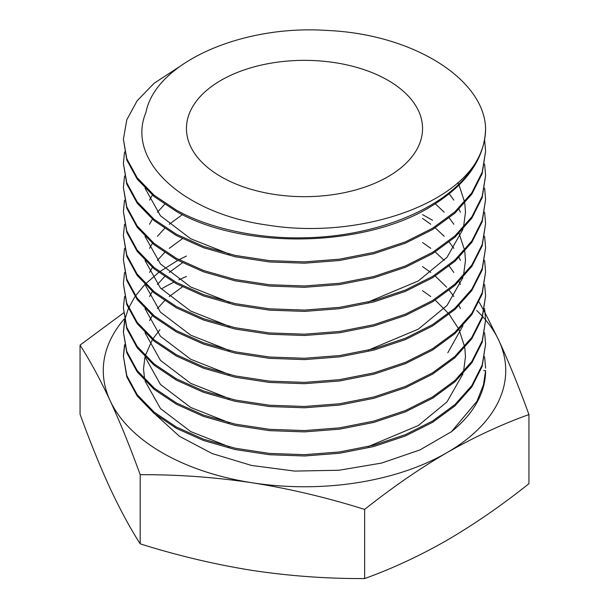 <?xml version="1.0" encoding="UTF-8"?>
<svg xmlns="http://www.w3.org/2000/svg" width="609" height="609" viewBox="0 0 609 609"><rect width="100%" height="100%" fill="white"/><g stroke="black" fill="none" stroke-linecap="round" stroke-linejoin="round"><path stroke-width="0.91" d="M140.192 543.829C130.174 528.224 120.148 509.71 110.122 488.289C100.104 466.517 90.079 441.829 80.053 414.249L80.053 345.12C90.079 360.726 100.104 379.24 110.122 400.661C120.148 422.433 130.174 447.113 140.192 474.7L140.192 543.829C177.6 555.606 215.007 564.474 252.415 570.443C289.823 576.045 327.231 578.756 364.639 578.55L364.639 509.421C391.968 487.664 419.35 468.77 446.793 452.738C474.205 437.102 501.588 424.374 528.947 414.562C518.921 386.974 508.896 362.294 498.878 340.522L485.251 313.178M387.979 80.319A118.055 68.162 0 0 0 259.32 65.544A118.055 68.162 0 0 0 186.445 128.514A118.055 68.162 0 0 0 221.021 176.709A118.055 68.162 0 0 0 349.68 191.485A118.055 68.162 0 0 0 422.555 128.514A118.055 68.162 0 0 0 387.979 80.319M474.997 163.775C444.661 210.326 350.708 238.629 267.709 225.132C183.88 213.767 125.492 160.974 145.985 112.307C155.501 62.628 241.758 24.558 326.964 30.45C412.955 34.035 484.292 79.101 485.609 128.514A181.109 104.565 0 0 1 474.997 163.775C450.789 206.428 379.019 236.612 304.5 237.784C258.155 239.048 208.796 228.405 176.435 210.174L154.107 195.223L137.177 177.759L126.801 158.721L123.391 139.248L126.801 119.775L137.177 100.736L154.107 83.273L179.312 66.777M485.609 128.514C484.817 158.203 467.133 183.849 432.565 205.461C365.963 247.977 243.037 250.01 176.435 211.483L154.107 196.54L137.177 179.069L126.801 160.038L123.391 139.248M484.604 139.903L485.609 151.298L482.199 172.233L471.823 192.817L454.893 211.833L432.565 228.246L405.404 241.872L373.804 252.415L339.495 259.183L304.5 261.885L269.505 260.644L235.196 255.43L203.596 246.432L176.435 234.267L154.107 219.324L137.177 201.853L126.801 182.822L123.391 163.349L124.548 151.953M485.609 151.298L482.199 173.542L471.823 194.134L454.893 213.15L432.565 229.563L405.404 243.181L373.804 253.732L339.495 260.5L304.5 263.195L269.505 261.961L235.196 256.747L203.596 247.749L176.435 235.584L154.107 220.633L137.177 203.17L126.801 184.131L123.391 163.349M484.604 164.004L485.609 175.392L482.199 196.326L471.823 216.918L454.893 235.934L432.565 252.347L405.404 265.966L373.804 276.516L339.495 283.284L304.5 285.979L269.505 284.746L235.196 279.531L203.596 270.533L176.435 258.368L154.107 243.417L137.177 225.954L126.801 206.915L123.391 187.443L124.548 176.054M485.609 175.392L482.199 197.643L471.823 218.228L454.893 237.251L432.565 253.656L405.404 267.282L373.804 277.833L339.495 284.593L304.5 287.296L269.505 286.055L235.196 280.84L203.596 271.842L176.435 259.685L154.107 244.734L137.177 227.264L126.801 208.232L123.391 187.443M484.604 188.105L485.609 199.493L482.199 220.428L471.823 241.012L454.893 260.035L432.565 276.44L405.404 290.067L373.804 300.618L339.495 307.378L304.5 310.08L269.505 308.839L235.196 303.625L203.596 294.627L176.435 282.469L154.107 267.518L137.177 250.048L126.801 231.017L123.391 211.544L124.548 200.148M485.609 199.493L482.199 221.745L471.823 242.329L454.893 261.345L432.565 277.757L405.404 291.376L373.804 301.927L339.495 308.694L304.5 311.397L269.505 310.156L235.196 304.942L203.596 295.944L176.435 283.779L154.107 268.835L137.177 251.365L126.801 232.326L123.391 211.544M484.604 212.198L485.609 223.594L482.199 244.529L471.823 265.113L454.893 284.129L432.565 300.541L405.404 314.16L373.804 324.711L339.495 331.479L304.5 334.181L269.505 332.94L235.196 327.726L203.596 318.728L176.435 306.563L154.107 291.62L137.177 274.149L126.801 255.11L123.391 235.637L124.548 224.249M485.609 223.594L482.199 245.838L471.823 266.422L454.893 285.446L432.565 301.851L405.404 315.477L373.804 326.028L339.495 332.788L304.5 335.49L269.505 334.25L235.196 329.043L203.596 320.037L176.435 307.88L154.107 292.929L137.177 275.466L126.801 256.427L123.391 235.637M484.604 236.3L485.609 247.688L482.199 268.622L471.823 289.206L454.893 308.23L432.565 324.635L405.404 338.261L373.804 348.812L339.495 355.572L304.5 358.275L269.505 357.034L235.196 351.819L203.596 342.821L176.435 330.664L154.107 315.713L137.177 298.25L126.801 279.211L123.391 259.738L124.548 248.35M485.609 247.688L482.199 269.939L471.823 290.523L454.893 309.539L432.565 325.952L405.404 339.578L373.804 350.122L339.495 356.889L304.5 359.592L269.505 358.351L235.196 353.136L203.596 344.138L176.435 331.974L154.107 317.03L137.177 299.559L126.801 280.528L123.391 259.738M484.604 260.393L485.609 271.789L482.199 292.723L471.823 313.308L454.893 332.324L432.565 348.736L405.404 362.363L373.804 372.906L339.495 379.673L304.5 382.376L269.505 381.135L235.196 375.92L203.596 366.923L176.435 354.758L154.107 339.814L137.177 322.344L126.801 303.312L123.391 283.84L124.548 272.444M485.609 271.789L482.199 294.033L471.823 314.625L454.893 333.641L432.565 350.053L405.404 363.672L373.804 374.223L339.495 380.99L304.5 383.685L269.505 382.452L235.196 377.237L203.596 368.239L176.435 356.075L154.107 341.124L137.177 323.661L126.801 304.622L123.391 283.84M484.604 284.494L485.609 295.883L482.199 316.817L471.823 337.409L454.893 356.425L432.565 372.837L405.404 386.456L373.804 397.007L339.495 403.775L304.5 406.469L269.505 405.236L235.196 400.022L203.596 391.024L176.435 378.859L154.107 363.908L137.177 346.445L126.801 327.406L123.391 307.933L124.548 296.545M485.609 295.883L482.199 318.134L471.823 338.718L454.893 357.742L432.565 374.147L405.404 387.773L373.804 398.324L339.495 405.084L304.5 407.786L269.505 406.546L235.196 401.331L203.596 392.333L176.435 380.176L154.107 365.225L137.177 347.754L126.801 328.723L123.391 307.933M484.604 308.596L485.609 319.984L482.199 340.918L471.823 361.502L454.893 380.526L432.565 396.931L405.404 410.557L373.804 421.108L339.495 427.868L304.5 430.571L269.505 429.33L235.196 424.115L203.596 415.117L176.435 402.96L154.107 388.009L137.177 370.538L126.801 351.507L123.391 332.034L124.548 320.638M485.609 319.984L482.199 342.235L471.823 362.819L454.893 381.835L432.565 398.248L405.404 411.867L373.804 422.418L339.495 429.185L304.5 431.888L269.505 430.647L235.196 425.432L203.596 416.434L176.435 404.269L154.107 389.326L137.177 371.855L126.801 352.817L123.391 332.034M484.604 332.689L485.609 344.085L482.199 365.019L471.823 385.604L454.893 404.62L432.565 421.032L405.404 434.651L373.804 445.202L339.495 451.969L304.5 454.672L269.505 453.431L235.196 448.216L203.596 439.218L176.435 427.054L154.107 412.11L137.177 394.64L126.801 375.601L123.391 356.128L124.548 344.74M485.609 344.085L482.199 366.329L471.823 386.921L454.893 405.937L432.565 422.341L405.404 435.968L373.804 446.519L339.495 453.279L304.5 455.981L269.505 454.74L235.196 449.533L203.596 440.528L176.435 428.371L154.107 413.42L137.177 395.957L126.801 376.918L123.391 356.128M422.555 214.619L432.565 220.252M124.693 319.984L128.362 308.596M128.651 307.933L135.023 296.545M135.472 295.883L144.912 284.494M145.559 283.84L158.713 272.444M159.604 271.789L177.752 260.393M178.985 259.738L186.445 256.031M123.399 332.689L124.693 321.301M123.399 356.79L124.693 345.394M485.053 312.805L479.055 302.003M528.947 414.562L528.947 483.691C501.588 505.47 474.205 524.364 446.793 540.373C419.35 556.032 391.968 568.753 364.639 578.55M123.513 312.95L80.053 345.12M140.192 474.7C177.6 474.502 215.007 477.205 252.415 482.808C289.823 488.776 327.231 497.644 364.639 509.421M451.436 431.712A181.109 104.565 0 0 0 485.609 370.592L483.477 384.759L476.961 401.278L451.436 431.712L419.86 449.967L381.63 463.061L339.007 470.255L294.687 471.092L251.502 465.436L212.153 453.56L179.373 436.257L155.6 414.63M485.563 370.592L483.675 370.592M124.236 318.956A201.229 116.182 0 0 0 110.122 400.661A201.229 116.182 0 0 0 252.415 482.808A201.229 116.182 0 0 0 446.793 452.738A201.229 116.182 0 0 0 498.878 340.522A201.229 116.182 0 0 0 485.609 319.946M485.594 319.931A201.229 116.182 0 0 0 482.678 316.596M482.374 316.261A201.229 116.182 0 0 0 476.68 310.461M186.445 276.501A201.229 116.182 0 0 0 178.932 279.805M173.755 282.272A201.229 116.182 0 0 0 162.207 288.438M484.604 356.79L485.609 368.179M229.524 254.143L190.663 238.758L160.456 215.769L145.018 188.204M457.793 182.639L458.623 184.245M459.064 185.128L464.598 202.059M464.781 203.162L465.482 212.198L463.479 227.401M462.947 229.304L447.021 257.287L418.337 280.932L368.118 302.041M229.524 302.338L190.663 286.961L160.456 263.971L145.018 236.406M149.517 200.148L152.387 195.093M449.229 193.86L453.857 200.148M459.064 209.23L460.412 212.198M229.524 326.439L190.663 311.054L160.456 288.065L145.018 260.5M149.517 224.249L152.387 219.194M157.396 212.198L164.628 204.335M435.268 203.787L444.197 212.198M449.229 217.953L453.857 224.249M459.064 233.323L464.598 250.253M464.781 251.357L465.482 260.393L463.479 275.595M462.947 277.498L447.021 305.482L418.337 329.126L368.118 350.236M229.524 350.533L190.663 335.156L160.456 312.166L145.018 284.601M149.517 248.35L152.387 243.296M157.396 236.3L164.628 228.428M169.249 224.249L182.395 214.604M422.555 218.433L430.753 224.249M435.268 227.888L444.197 236.3M449.229 242.055L453.857 248.35M459.064 257.424L460.412 260.393M229.524 374.634L190.663 359.249L160.456 336.259L145.018 308.694M149.517 272.444L152.387 267.389M157.396 260.393L164.628 252.529M169.249 248.35L182.395 238.705M422.555 242.527L430.753 248.35M435.268 251.981L444.197 260.393M449.229 266.148L453.857 272.444M459.064 281.525L460.412 284.494M462.947 325.693L447.828 352.733M229.524 398.728L190.663 383.35L160.456 360.361L145.018 332.796M149.517 296.545L152.387 291.49M157.396 284.494L164.628 276.623M169.249 272.444L182.395 262.806M422.555 266.628L430.753 272.444M435.268 276.083L446.648 287.174M449.229 290.249L453.857 296.545M459.064 305.619L460.412 308.596M229.524 422.829L190.663 407.451L160.456 384.462L145.018 356.897M149.517 320.638L152.387 315.584M157.396 308.596L164.628 300.724M169.249 296.545L182.395 286.9M422.555 290.721L430.753 296.545M435.268 300.176L448.582 313.551M449.229 314.351L458.623 328.83M459.064 329.72L464.598 346.643M464.781 347.754L465.482 356.79L463.479 371.992M462.947 373.888L447.021 401.871L418.337 425.524L368.118 446.633M229.524 446.93L190.663 431.545L160.456 408.555L145.018 380.99M144.622 379.27L143.518 368.841L144.972 356.851M145.239 355.808L152.387 339.685M152.928 338.832L159.916 329.713"/></g></svg>
